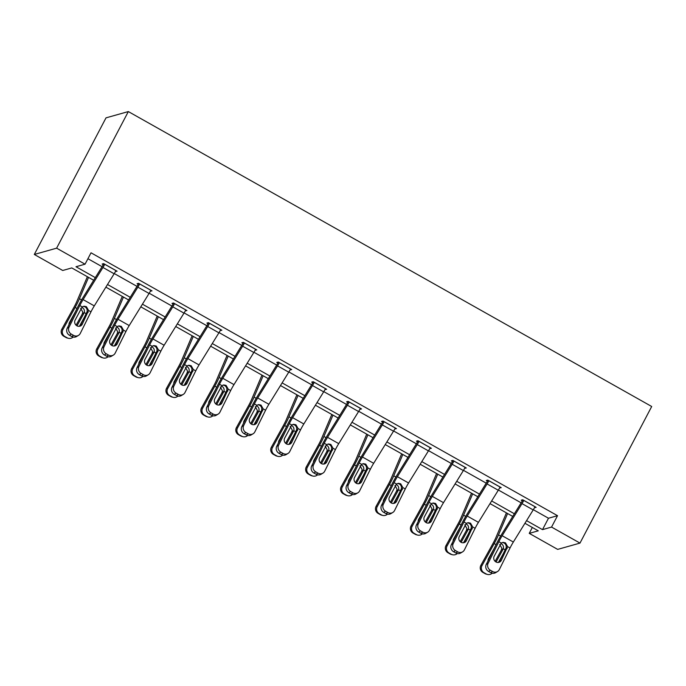 <?xml version="1.0" encoding="UTF-8"?>
<svg xmlns="http://www.w3.org/2000/svg" width="686" height="686" viewBox="0 0 686 686"><rect width="100%" height="100%" fill="white"/><g stroke="black" fill="none" stroke-linecap="round" stroke-linejoin="round"><path stroke-width="1.03" d="M93.682 280.274L71.773 267.926L62.726 270.481L34.3 254.463L106.013 117.855L128.333 111.569L651.7 406.498L579.987 543.098L551.553 527.071L557.529 515.692L91.024 252.8L85.047 264.187L76 266.734L95.32 277.624M579.987 543.098L557.667 549.392L529.24 533.365L538.287 530.818L524.927 523.289M532.336 527.465L529.24 533.365M87.919 258.708L102.077 266.683M114.279 273.56L137.003 286.362M149.196 293.239L171.92 306.042M184.114 312.919L206.846 325.721M219.04 332.59L241.764 345.401M253.957 352.27L276.69 365.081M288.883 371.949L311.607 384.76M323.801 391.629L346.524 404.44M358.727 411.308L381.45 424.111M393.644 430.988L416.368 443.791M428.561 450.668L451.294 463.47M463.487 470.347L486.211 483.15M498.405 490.027L521.137 502.829M533.331 509.698L548.483 518.239L557.529 515.692M534.497 507.683L536.143 507.34L522.715 499.768L521.206 500.197L522.329 500.823M499.58 488.003L501.226 487.66L487.789 480.089L486.288 480.517L487.403 481.143M464.654 468.324L466.3 467.981L452.871 460.409L451.362 460.838L452.486 461.464M429.736 448.653L431.383 448.301L417.954 440.729L416.445 441.158L417.56 441.784M394.819 428.973L396.457 428.621L383.028 421.05L381.519 421.478L382.642 422.113M359.893 409.293L361.539 408.942L348.111 401.379L346.601 401.799L347.716 402.433M324.975 389.614L326.622 389.262L313.185 381.699L311.676 382.119L312.799 382.754M290.049 369.934L291.696 369.583L278.267 362.019L276.758 362.44L277.881 363.074M255.132 350.254L256.778 349.911L243.341 342.34L241.841 342.76L242.955 343.394M220.206 330.575L221.852 330.232L208.424 322.66L206.915 323.089L208.038 323.715M185.289 310.895L186.935 310.552L173.507 302.98L171.997 303.409L173.112 304.035M150.371 291.216L152.009 290.873L138.581 283.301L137.071 283.73L138.195 284.356M115.445 271.536L117.092 271.193L103.663 263.621L102.154 264.05L103.269 264.676M85.047 264.187L56.612 248.169L128.333 111.569M56.612 248.169L34.3 254.463M512.734 516.421L490.01 503.61M477.816 496.741L455.092 483.93M442.89 477.062L420.166 464.25M407.973 457.382L385.249 444.571M373.047 437.702L350.323 424.9M338.129 418.023L315.406 405.22M303.203 398.343L280.48 385.541M268.286 378.663L245.562 365.861M233.369 358.984L210.636 346.181M198.443 339.313L175.719 326.502M163.525 319.633L140.802 306.822M128.599 299.954L105.876 287.142M526.565 520.64L542.506 529.626L551.553 527.071M107.513 284.501L130.237 297.304M142.431 304.172L165.163 316.983M177.357 323.852L200.08 336.663M212.274 343.532L234.998 356.343M247.2 363.211L269.924 376.022M282.118 382.891L304.841 395.693M317.043 402.571L339.767 415.373M351.961 422.25L374.685 435.053M386.878 441.93L409.611 454.732M421.804 461.609L444.528 474.412M456.722 481.289L479.445 494.092M491.648 500.96L514.371 513.771M548.483 518.239L542.506 529.626M535.157 506.783L534.634 507.76M500.231 487.103L499.717 488.08M465.314 467.423L464.799 468.401M430.388 447.744L429.873 448.73M395.47 428.064L394.956 429.05M360.544 408.384L360.03 409.37M325.627 388.705L325.113 389.691M290.71 369.025L290.187 370.011M255.784 349.346L255.269 350.332M220.866 329.666L220.343 330.652M185.94 309.995L185.426 310.972M151.023 290.315L150.508 291.293M116.097 270.636L115.582 271.613M535.029 506.705L535.003 506.748A9.132 1.569 119.4 0 1 533.193 509.921L513.342 542.034A13.043 2.238 -60.6 0 0 510.041 547.985L499.322 569.577A5.214 4.913 58.7 0 1 492.625 571.524L490.387 570.263L488.518 571.404L490.756 572.664L492.625 571.524M522.843 499.837L522.303 500.866A2.607 0.446 119.4 0 1 521.789 501.775L501.938 533.888A19.56 3.361 -60.6 0 0 496.973 542.806L486.254 564.407L488.132 563.266A5.214 4.913 58.7 0 0 490.387 570.263M523.83 500.403L523.812 500.446A9.132 1.569 119.4 0 1 522.003 503.618L502.152 535.723A13.043 2.238 -60.6 0 0 498.842 541.674L488.132 563.266M498.868 562.366A4.176 3.927 58.7 0 0 499.434 561.525L506.088 547.942C506.551 545.842 505.891 544.195 504.099 542.995L502.615 542.506M488.518 571.404A5.214 4.913 -121.3 0 1 486.254 564.407M497.547 571.515L495.678 572.647A5.214 4.913 -121.3 0 1 490.756 572.664M507.623 546.622L501.303 560.385A4.176 3.927 -121.3 0 1 495.944 561.945A4.176 3.927 -121.3 0 1 494.143 556.346L501.252 543.029L503.061 542.352L505.462 542.849L507.623 546.622L510.041 547.985M506.422 512.862L495.944 537.481A13.043 2.238 119.4 0 1 493.071 543.303L480.895 565.307L482.009 565.598A5.214 5.136 104.6 0 0 483.964 572.681L482.85 572.39A5.214 5.136 -75.4 0 1 480.895 565.307M507.589 513.514L498.499 534.857A19.56 3.361 119.4 0 1 494.186 543.595L482.009 565.598M503.61 553.105L498.439 562.443M501.38 543.766C503.198 544.958 503.841 546.613 503.301 548.731L501.312 550.172L495.12 561.345M486.203 573.942A5.214 5.136 104.6 0 0 487.42 574.431L486.297 574.139A5.214 5.136 -75.4 0 1 485.088 573.65L486.203 573.942L483.964 572.681M487.42 574.431A5.214 5.136 104.6 0 0 492.188 573.213M496.047 562.005L502.984 549.452M488.046 560.805A4.176 4.107 -75.4 0 1 488.569 558.524L494.435 547.934M485.088 573.65L482.85 572.39M501.312 550.172L501.852 548.251L499.725 544.47M500.103 487.026L500.077 487.077A9.132 1.569 119.4 0 1 498.276 490.241L478.425 522.355A13.043 2.238 -60.6 0 0 475.115 528.306L464.396 549.898A5.214 4.913 58.7 0 1 457.699 551.853L455.461 550.584L453.592 551.724L455.83 552.985L457.699 551.853M487.918 480.166L487.377 481.195A2.607 0.446 119.4 0 1 486.863 482.095L467.012 514.208A19.56 3.361 -60.6 0 0 462.055 523.126L451.337 544.727L453.206 543.586A5.214 4.913 58.7 0 0 455.461 550.584M488.912 480.723L488.886 480.766A9.132 1.569 119.4 0 1 487.077 483.939L467.235 516.043A13.043 2.238 -60.6 0 0 463.925 521.995L453.206 543.586M463.942 542.686A4.176 3.927 58.7 0 0 464.508 541.846L471.171 528.271C471.634 526.171 470.965 524.516 469.181 523.315L467.698 522.826M453.592 551.724A5.214 4.913 -121.3 0 1 451.337 544.727M462.63 551.836L460.76 552.967A5.214 4.913 -121.3 0 1 455.83 552.985M472.705 526.942L466.386 540.705A4.176 3.927 -121.3 0 1 461.026 542.266A4.176 3.927 -121.3 0 1 459.217 536.666L466.334 523.358L468.144 522.672L470.536 523.169L472.705 526.942L475.115 528.306M465.185 467.346L465.159 467.398A9.132 1.569 119.4 0 1 463.35 470.562L443.499 502.675A13.043 2.238 -60.6 0 0 440.198 508.626L429.479 530.218A5.214 4.913 58.7 0 1 422.782 532.173L420.544 530.913L418.674 532.044L420.912 533.305L422.782 532.173M453 460.486L452.46 461.515A2.607 0.446 119.4 0 1 451.945 462.415L432.094 494.529A19.56 3.361 -60.6 0 0 427.129 503.455L416.419 525.047L418.289 523.915A5.214 4.913 58.7 0 0 420.544 530.913M453.995 461.043L453.969 461.086A9.132 1.569 119.4 0 1 452.16 464.259L432.309 496.372A13.043 2.238 -60.6 0 0 428.999 502.315L418.289 523.915M429.024 523.006A4.176 3.927 58.7 0 0 429.59 522.166L436.245 508.592C436.708 506.491 436.047 504.836 434.255 503.635L432.772 503.147M418.674 532.044A5.214 4.913 -121.3 0 1 416.419 525.047M427.712 532.156L425.835 533.288A5.214 4.913 -121.3 0 1 420.912 533.305M437.779 507.263L431.46 521.026A4.176 3.927 -121.3 0 1 426.1 522.586A4.176 3.927 -121.3 0 1 424.3 516.995L431.417 503.678L433.218 502.992L435.619 503.49L437.779 507.263L440.198 508.626M471.505 493.183L461.018 517.801A13.043 2.238 119.4 0 1 458.145 523.624L445.969 545.627L447.092 545.919A5.214 5.136 104.6 0 0 449.047 553.002L447.924 552.71A5.214 5.136 -75.4 0 1 445.969 545.627M472.663 493.834L463.573 515.177A19.56 3.361 119.4 0 1 459.268 523.915L447.092 545.919M468.692 533.425L463.522 542.763M466.454 524.087C468.281 525.279 468.915 526.934 468.384 529.052L466.386 530.492L460.203 541.666M451.285 554.271A5.214 5.136 104.6 0 0 452.494 554.751L451.371 554.46A5.214 5.136 -75.4 0 1 450.162 553.979L451.285 554.271L449.047 553.002M452.494 554.751A5.214 5.136 104.6 0 0 457.27 553.533M461.121 542.326L468.066 529.781M453.129 541.125A4.176 4.107 -75.4 0 1 453.652 538.853L459.509 528.254M450.162 553.979L447.924 552.71M466.386 530.492L466.926 528.572L464.808 524.79M436.579 473.503L426.1 498.122A13.043 2.238 119.4 0 1 423.228 503.944L411.051 525.948L412.175 526.248A5.214 5.136 104.6 0 0 414.13 533.331L413.006 533.031A5.214 5.136 -75.4 0 1 411.051 525.948M437.745 474.155L428.656 495.498A19.56 3.361 119.4 0 1 424.342 504.236L412.175 526.248M433.766 513.745L428.604 523.084M431.537 504.407C433.355 505.599 433.998 507.254 433.458 509.372L431.468 510.813L425.286 521.986M416.368 534.591A5.214 5.136 104.6 0 0 417.577 535.08L416.453 534.788A5.214 5.136 -75.4 0 1 415.244 534.3L416.368 534.591L414.13 533.331M417.577 535.08A5.214 5.136 104.6 0 0 422.344 533.854M426.203 522.646L433.14 510.101M418.203 521.446A4.176 4.107 -75.4 0 1 418.726 519.173L424.591 508.575M415.244 534.3L413.006 533.031M431.468 510.813L432.009 508.892L429.882 505.11M430.259 447.666L430.242 447.718A9.132 1.569 119.4 0 1 428.433 450.882L408.582 482.995A13.043 2.238 -60.6 0 0 405.272 488.947L394.561 510.538A5.214 4.913 58.7 0 1 387.856 512.493L385.618 511.233L383.748 512.365L385.986 513.625L387.856 512.493M418.083 440.806L417.534 441.835A2.607 0.446 119.4 0 1 417.019 442.736L397.168 474.849A19.56 3.361 -60.6 0 0 392.212 483.776L381.493 505.368L383.363 504.236A5.214 4.913 58.7 0 0 385.618 511.233M419.069 441.364L419.043 441.407A9.132 1.569 119.4 0 1 417.242 444.579L397.391 476.693A13.043 2.238 -60.6 0 0 394.081 482.635L383.363 504.236M394.107 503.327A4.176 3.927 58.7 0 0 394.673 502.486L401.327 488.912C401.79 486.811 401.121 485.156 399.338 483.964L397.854 483.467M383.748 512.365A5.214 4.913 -121.3 0 1 381.493 505.368M392.786 512.476L390.917 513.608A5.214 4.913 -121.3 0 1 385.986 513.625M402.862 487.583L396.542 501.346A4.176 3.927 -121.3 0 1 391.183 502.915A4.176 3.927 -121.3 0 1 389.374 497.316L396.491 483.999L398.3 483.313L400.701 483.81L402.862 487.583L405.272 488.947M395.342 427.995L395.316 428.038A9.132 1.569 119.4 0 1 393.507 431.202L373.664 463.316A13.043 2.238 -60.6 0 0 370.354 469.267L359.635 490.859A5.214 4.913 58.7 0 1 352.938 492.814L350.7 491.553L348.831 492.685L351.069 493.946L352.938 492.814M383.157 421.127L382.617 422.156A2.607 0.446 119.4 0 1 382.102 423.056L362.251 455.17A19.56 3.361 -60.6 0 0 357.286 464.096L346.576 485.688L348.445 484.556A5.214 4.913 58.7 0 0 350.7 491.553M384.151 421.684L384.126 421.727A9.132 1.569 119.4 0 1 382.316 424.9L362.465 457.013A13.043 2.238 -60.6 0 0 359.164 462.956L348.445 484.556M359.181 483.647A4.176 3.927 58.7 0 0 359.747 482.807L366.401 469.233C366.864 467.132 366.204 465.485 364.42 464.285L362.928 463.796M348.831 492.685A5.214 4.913 -121.3 0 1 346.576 485.688M357.869 492.797L356 493.929A5.214 4.913 -121.3 0 1 351.069 493.946M367.945 467.903L361.616 481.675A4.176 3.927 -121.3 0 1 356.257 483.236A4.176 3.927 -121.3 0 1 354.456 477.636L361.573 464.319L363.374 463.642L365.775 464.139L367.945 467.903L370.354 469.267M360.416 408.316L360.399 408.359A9.132 1.569 119.4 0 1 358.589 411.531L338.738 443.636A13.043 2.238 -60.6 0 0 335.428 449.587L324.718 471.179A5.214 4.913 58.7 0 1 318.021 473.134L315.783 471.874L313.905 473.006L316.143 474.266L318.021 473.134M348.239 401.447L347.699 402.476A2.607 0.446 119.4 0 1 347.176 403.385L327.333 435.49A19.56 3.361 -60.6 0 0 322.369 444.417L311.65 466.008L313.519 464.876A5.214 4.913 58.7 0 0 315.783 471.874M349.225 402.005L349.2 402.047A9.132 1.569 119.4 0 1 347.399 405.22L327.548 437.334A13.043 2.238 -60.6 0 0 324.238 443.276L313.519 464.876M324.264 463.968A4.176 3.927 58.7 0 0 324.83 463.127L331.484 449.553C331.947 447.452 331.278 445.806 329.494 444.605L328.011 444.116M313.905 473.006A5.214 4.913 -121.3 0 1 311.65 466.008M322.943 473.117L321.074 474.258A5.214 4.913 -121.3 0 1 316.143 474.266M333.019 448.232L326.699 461.995A4.176 3.927 -121.3 0 1 321.34 463.556A4.176 3.927 -121.3 0 1 319.53 457.956L326.647 444.639L328.457 443.962L330.858 444.459L333.019 448.232L335.428 449.587M401.662 453.823L391.174 478.442A13.043 2.238 119.4 0 1 388.302 484.265L376.125 506.277L377.249 506.568A5.214 5.136 104.6 0 0 379.204 513.651L378.08 513.36A5.214 5.136 -75.4 0 1 376.125 506.277M402.819 454.475L393.738 475.818A19.56 3.361 119.4 0 1 389.425 484.556L377.249 506.568M398.849 494.066L393.678 503.404M396.611 484.728C398.437 485.92 399.08 487.575 398.54 489.693L396.542 491.133L390.36 502.306M381.442 514.912A5.214 5.136 104.6 0 0 382.651 515.4L381.527 515.109A5.214 5.136 -75.4 0 1 380.318 514.62L381.442 514.912L379.204 513.651M382.651 515.4A5.214 5.136 104.6 0 0 387.427 514.174M391.277 502.967L398.223 490.421M383.285 501.766A4.176 4.107 -75.4 0 1 383.808 499.494L389.665 488.895M380.318 514.62L378.08 513.36M396.542 491.133L397.083 489.212L394.965 485.431M366.736 434.144L356.257 458.763A13.043 2.238 119.4 0 1 353.384 464.585L341.208 486.597L342.331 486.888A5.214 5.136 104.6 0 0 344.286 493.971L343.163 493.68A5.214 5.136 -75.4 0 1 341.208 486.597M367.902 434.804L358.812 456.139A19.56 3.361 119.4 0 1 354.508 464.876L342.331 486.888M363.923 474.386L358.761 483.724M361.694 465.048C363.511 466.24 364.155 467.895 363.623 470.013L361.625 471.453L355.442 482.635M346.524 495.232A5.214 5.136 104.6 0 0 347.733 495.721L346.61 495.429A5.214 5.136 -75.4 0 1 345.401 494.94L346.524 495.232L344.286 493.971M347.733 495.721A5.214 5.136 104.6 0 0 352.501 494.495M356.36 483.287L363.297 470.742M348.359 482.087A4.176 4.107 -75.4 0 1 348.882 479.814L354.748 469.215M345.401 494.94L343.163 493.68M361.625 471.453L362.165 469.533L360.039 465.751M331.818 414.464L321.331 439.083A13.043 2.238 119.4 0 1 318.458 444.905L306.29 466.917L307.405 467.209A5.214 5.136 104.6 0 0 309.36 474.292L308.237 474A5.214 5.136 -75.4 0 1 306.29 466.917M332.976 415.124L323.895 436.459A19.56 3.361 119.4 0 1 319.582 445.197L307.405 467.209M329.006 454.707L323.835 464.053M326.768 445.368C328.594 446.56 329.237 448.215 328.697 450.342L326.699 451.774L320.516 462.956M311.598 475.552A5.214 5.136 104.6 0 0 312.807 476.041L311.693 475.75A5.214 5.136 -75.4 0 1 310.475 475.261L311.598 475.552L309.36 474.292M312.807 476.041A5.214 5.136 104.6 0 0 317.584 474.815M321.442 463.607L328.38 451.062M313.442 462.407A4.176 4.107 -75.4 0 1 313.965 460.135L319.822 449.536M310.475 475.261L308.237 474M326.699 451.774L327.239 449.862L325.121 446.072M296.892 394.784L286.414 419.403A13.043 2.238 119.4 0 1 283.541 425.234L271.364 447.238L272.488 447.529A5.214 5.136 104.6 0 0 274.443 454.612L273.32 454.321A5.214 5.136 -75.4 0 1 271.364 447.238M298.058 395.445L288.969 416.788A19.56 3.361 119.4 0 1 284.664 425.526L272.488 447.529M294.08 435.035L288.917 444.374M291.85 425.697C293.668 426.881 294.311 428.536 293.78 430.662L291.782 432.094L285.599 443.276M276.681 455.873A5.214 5.136 104.6 0 0 277.89 456.362L276.767 456.07A5.214 5.136 -75.4 0 1 275.558 455.581L276.681 455.873L274.443 454.612M277.89 456.362A5.214 5.136 104.6 0 0 282.658 455.135M286.516 443.928L293.462 431.383M278.516 442.727A4.176 4.107 -75.4 0 1 279.039 440.455L284.904 429.856M275.558 455.581L273.32 454.321M291.782 432.094L292.322 430.182L290.195 426.392M261.975 375.105L251.496 399.724A13.043 2.238 119.4 0 1 248.624 405.555L236.447 427.558L237.562 427.85A5.214 5.136 104.6 0 0 239.517 434.933L238.402 434.641A5.214 5.136 -75.4 0 1 236.447 427.558M263.141 375.765L254.052 397.108A19.56 3.361 119.4 0 1 249.738 405.846L237.562 427.85M259.162 415.356L253.992 424.694M256.933 406.018C258.751 407.201 259.394 408.856 258.854 410.983L256.864 412.415L250.673 423.596M241.755 436.193A5.214 5.136 104.6 0 0 242.964 436.682L241.849 436.39A5.214 5.136 -75.4 0 1 240.64 435.902L241.755 436.193L239.517 434.933M242.964 436.682A5.214 5.136 104.6 0 0 247.74 435.464M251.599 424.248L258.536 411.703M243.599 423.048A4.176 4.107 -75.4 0 1 244.122 420.775L249.987 410.185M240.64 435.902L238.402 434.641M256.864 412.415L257.404 410.502L255.278 406.721M227.049 355.434L216.57 380.044A13.043 2.238 119.4 0 1 213.698 385.875L201.521 407.878L202.644 408.17A5.214 5.136 104.6 0 0 204.6 415.253L203.476 414.961A5.214 5.136 -75.4 0 1 201.521 407.878M228.215 356.085L219.126 377.429A19.56 3.361 119.4 0 1 214.821 386.167L202.644 408.17M224.236 395.676L219.074 405.014M222.007 386.338C223.825 387.521 224.468 389.176 223.936 391.303L221.938 392.735L215.756 403.917M206.838 416.513A5.214 5.136 104.6 0 0 208.047 417.002L206.923 416.711A5.214 5.136 -75.4 0 1 205.714 416.222L206.838 416.513L204.6 415.253M208.047 417.002A5.214 5.136 104.6 0 0 212.823 415.785M216.673 404.569L223.619 392.023M208.673 403.368A4.176 4.107 -75.4 0 1 209.204 401.096L215.061 390.505M205.714 416.222L203.476 414.961M221.938 392.735L222.478 390.823L220.352 387.041M192.131 335.754L181.653 360.373A13.043 2.238 119.4 0 1 178.78 366.195L166.604 388.199L167.727 388.49A5.214 5.136 104.6 0 0 169.674 395.573L168.559 395.282A5.214 5.136 -75.4 0 1 166.604 388.199M193.298 336.406L184.208 357.749A19.56 3.361 119.4 0 1 179.895 366.487L167.727 388.49M189.319 375.997L184.148 385.335M187.089 366.658C188.907 367.842 189.55 369.497 189.01 371.623L187.021 373.064L180.838 384.237M171.912 396.834A5.214 5.136 104.6 0 0 173.129 397.323L172.006 397.031A5.214 5.136 -75.4 0 1 170.797 396.542L171.912 396.834L169.674 395.573M173.129 397.323A5.214 5.136 104.6 0 0 177.897 396.105M181.756 384.889L188.693 372.344M173.755 383.688A4.176 4.107 -75.4 0 1 174.278 381.416L180.144 370.826M170.797 396.542L168.559 395.282M187.021 373.064L187.561 371.143L185.434 367.362M157.214 316.075L146.727 340.693A13.043 2.238 119.4 0 1 143.854 346.516L131.678 368.519L132.801 368.811A5.214 5.136 104.6 0 0 134.756 375.894L133.633 375.602A5.214 5.136 -75.4 0 1 131.678 368.519M158.372 316.726L149.291 338.069A19.56 3.361 119.4 0 1 144.978 346.807L132.801 368.811M154.401 356.317L149.231 365.655M152.163 346.979C153.99 348.171 154.633 349.826 154.093 351.944L152.095 353.384L145.912 364.558M136.994 377.154A5.214 5.136 104.6 0 0 138.203 377.643L137.08 377.351A5.214 5.136 -75.4 0 1 135.871 376.863L136.994 377.154L134.756 375.894M138.203 377.643A5.214 5.136 104.6 0 0 142.98 376.425M146.83 365.218L153.775 352.664M138.838 364.017A4.176 4.107 -75.4 0 1 139.361 361.736L145.218 351.146M135.871 376.863L133.633 375.602M152.095 353.384L152.635 351.464L150.517 347.682M122.288 296.395L111.809 321.014A13.043 2.238 119.4 0 1 108.937 326.836L96.76 348.84L97.884 349.131A5.214 5.136 104.6 0 0 99.839 356.214L98.715 355.923A5.214 5.136 -75.4 0 1 96.76 348.84M123.454 297.047L114.365 318.39A19.56 3.361 119.4 0 1 110.06 327.128L97.884 349.131M119.475 336.637L114.313 345.976M117.246 327.299C119.064 328.491 119.707 330.146 119.175 332.264L117.177 333.705L110.995 344.878M102.077 357.483A5.214 5.136 104.6 0 0 103.286 357.972L102.163 357.672A5.214 5.136 -75.4 0 1 100.953 357.192L102.077 357.483L99.839 356.214M103.286 357.972A5.214 5.136 104.6 0 0 108.054 356.746M111.912 345.538L118.85 332.993M103.912 344.338A4.176 4.107 -75.4 0 1 104.435 342.065L110.3 331.467M100.953 357.192L98.715 355.923M117.177 333.705L117.718 331.784L115.591 328.002M325.498 388.636L325.473 388.679A9.132 1.569 119.4 0 1 323.663 391.852L303.821 423.965A13.043 2.238 -60.6 0 0 300.511 429.908L289.792 451.499A5.214 4.913 58.7 0 1 283.095 453.455L280.857 452.194L278.988 453.326L281.226 454.586L283.095 453.455M313.313 381.768L312.773 382.797A2.607 0.446 119.4 0 1 312.259 383.706L292.408 415.819A19.56 3.361 -60.6 0 0 287.451 424.737L276.732 446.329L278.602 445.197A5.214 4.913 58.7 0 0 280.857 452.194M314.308 382.325L314.282 382.376A9.132 1.569 119.4 0 1 312.473 385.541L292.622 417.654A13.043 2.238 -60.6 0 0 289.32 423.605L278.602 445.197M289.338 444.288A4.176 3.927 58.7 0 0 289.904 443.448L296.566 429.873C297.021 427.772 296.361 426.126 294.577 424.926L293.094 424.437M278.988 453.326A5.214 4.913 -121.3 0 1 276.732 446.329M288.026 453.437L286.156 454.578A5.214 4.913 -121.3 0 1 281.226 454.586M298.101 428.553L291.773 442.316A4.176 3.927 -121.3 0 1 286.422 443.876A4.176 3.927 -121.3 0 1 284.613 438.277L291.73 424.96L293.531 424.282L295.932 424.78L298.101 428.553L300.511 429.908M290.581 368.957L290.555 368.999A9.132 1.569 119.4 0 1 288.746 372.172L268.895 404.286A13.043 2.238 -60.6 0 0 265.585 410.228L254.875 431.828A5.214 4.913 58.7 0 1 248.178 433.775L245.94 432.514L244.07 433.646L246.308 434.915L248.178 433.775M278.396 362.088L277.856 363.117A2.607 0.446 119.4 0 1 277.341 364.026L257.49 396.139A19.56 3.361 -60.6 0 0 252.525 405.057L241.806 426.649L243.684 425.517A5.214 4.913 58.7 0 0 245.94 432.514M279.382 362.645L279.365 362.697A9.132 1.569 119.4 0 1 277.556 365.861L257.704 397.974A13.043 2.238 -60.6 0 0 254.395 403.925L243.684 425.517M254.42 424.608A4.176 3.927 58.7 0 0 254.986 423.768L261.64 410.194C262.103 408.093 261.443 406.446 259.651 405.246L258.168 404.757M244.07 433.646A5.214 4.913 -121.3 0 1 241.806 426.649M253.1 433.758L251.23 434.898A5.214 4.913 -121.3 0 1 246.308 434.915M263.175 408.873L256.856 422.636A4.176 3.927 -121.3 0 1 251.496 424.197A4.176 3.927 -121.3 0 1 249.695 418.597L256.804 405.28L258.613 404.603L261.014 405.1L263.175 408.873L265.585 410.228M255.655 349.277L255.629 349.32A9.132 1.569 119.4 0 1 253.829 352.493L233.977 384.606A13.043 2.238 -60.6 0 0 230.668 390.548L219.949 412.149A5.214 4.913 58.7 0 1 213.252 414.095L211.014 412.835L209.144 413.975L211.382 415.236L213.252 414.095M243.47 342.408L242.93 343.437A2.607 0.446 119.4 0 1 242.415 344.346L222.564 376.46A19.56 3.361 -60.6 0 0 217.608 385.378L206.889 406.978L208.758 405.838A5.214 4.913 58.7 0 0 211.014 412.835M244.465 342.966L244.439 343.017A9.132 1.569 119.4 0 1 242.63 346.181L222.779 378.295A13.043 2.238 -60.6 0 0 219.477 384.246L208.758 405.838M219.494 404.929A4.176 3.927 58.7 0 0 220.06 404.088L226.723 390.514C227.177 388.413 226.517 386.767 224.734 385.566L223.25 385.078M209.144 413.975A5.214 4.913 -121.3 0 1 206.889 406.978M218.182 414.078L216.313 415.219A5.214 4.913 -121.3 0 1 211.382 415.236M228.258 389.194L221.938 402.956A4.176 3.927 -121.3 0 1 216.579 404.517A4.176 3.927 -121.3 0 1 214.769 398.918L221.887 385.601L223.687 384.923L226.088 385.421L228.258 389.194L230.668 390.548M220.738 329.597L220.712 329.64A9.132 1.569 119.4 0 1 218.903 332.813L199.051 364.926A13.043 2.238 -60.6 0 0 195.75 370.869L185.031 392.469A5.214 4.913 58.7 0 1 178.334 394.416L176.096 393.155L174.227 394.296L176.465 395.556L178.334 394.416M208.553 322.729L208.012 323.758A2.607 0.446 119.4 0 1 207.498 324.667L187.647 356.78A19.56 3.361 -60.6 0 0 182.682 365.698L171.972 387.298L173.841 386.158A5.214 4.913 58.7 0 0 176.096 393.155M209.539 323.295L209.522 323.338A9.132 1.569 119.4 0 1 207.712 326.502L187.861 358.615A13.043 2.238 -60.6 0 0 184.551 364.566L173.841 386.158M184.577 385.249A4.176 3.927 58.7 0 0 185.143 384.409L191.797 370.834C192.26 368.734 191.6 367.087 189.808 365.887L188.324 365.398M174.227 394.296A5.214 4.913 -121.3 0 1 171.972 387.298M183.256 394.407L181.387 395.539A5.214 4.913 -121.3 0 1 176.465 395.556M193.332 369.514L187.012 383.277A4.176 3.927 -121.3 0 1 181.653 384.837A4.176 3.927 -121.3 0 1 179.852 379.238L186.969 365.921L188.77 365.244L191.171 365.741L193.332 369.514L195.75 370.869M185.812 309.918L185.795 309.961A9.132 1.569 119.4 0 1 183.985 313.133L164.134 345.247A13.043 2.238 -60.6 0 0 160.824 351.198L150.105 372.79A5.214 4.913 58.7 0 1 143.408 374.736L141.17 373.476L139.301 374.616L141.539 375.877L143.408 374.736M173.627 303.049L173.086 304.087A2.607 0.446 119.4 0 1 172.572 304.987L152.721 337.1A19.56 3.361 -60.6 0 0 147.764 346.018L137.046 367.619L138.915 366.478A5.214 4.913 58.7 0 0 141.17 373.476M174.621 303.615L174.596 303.658A9.132 1.569 119.4 0 1 172.786 306.831L152.944 338.935A13.043 2.238 -60.6 0 0 149.634 344.887L138.915 366.478M149.651 365.578A4.176 3.927 58.7 0 0 150.225 364.738L156.88 351.155C157.343 349.054 156.674 347.408 154.89 346.207L153.407 345.718M139.301 374.616A5.214 4.913 -121.3 0 1 137.046 367.619M148.339 374.728L146.47 375.859A5.214 4.913 -121.3 0 1 141.539 375.877M158.415 349.834L152.095 363.597A4.176 3.927 -121.3 0 1 146.735 365.158A4.176 3.927 -121.3 0 1 144.926 359.558L152.043 346.241L153.853 345.564L156.254 346.061L158.415 349.834L160.824 351.198M150.894 290.238L150.869 290.289A9.132 1.569 119.4 0 1 149.059 293.454L129.208 325.567A13.043 2.238 -60.6 0 0 125.907 331.518L115.188 353.11A5.214 4.913 58.7 0 1 108.491 355.065L106.253 353.796L104.383 354.936L106.622 356.197L108.491 355.065M138.709 283.378L138.169 284.407A2.607 0.446 119.4 0 1 137.654 285.307L117.803 317.421A19.56 3.361 -60.6 0 0 112.838 326.339L102.128 347.939L103.998 346.799A5.214 4.913 58.7 0 0 106.253 353.796M139.704 283.935L139.678 283.978A9.132 1.569 119.4 0 1 137.869 287.151L118.018 319.256A13.043 2.238 -60.6 0 0 114.708 325.207L103.998 346.799M114.734 345.898A4.176 3.927 58.7 0 0 115.299 345.058L121.954 331.484C122.417 329.383 121.756 327.728 119.973 326.527L118.481 326.039M104.383 354.936A5.214 4.913 -121.3 0 1 102.128 347.939M113.422 355.048L111.544 356.18A5.214 4.913 -121.3 0 1 106.622 356.197M123.497 330.155L117.169 343.918A4.176 3.927 -121.3 0 1 111.809 345.478A4.176 3.927 -121.3 0 1 110.009 339.887L117.126 326.57L118.927 325.884L121.328 326.382L123.497 330.155L125.907 331.518M115.968 270.558L115.951 270.61A9.132 1.569 119.4 0 1 114.142 273.774L94.291 305.887A13.043 2.238 -60.6 0 0 90.981 311.838L80.271 333.43A5.214 4.913 58.7 0 1 73.573 335.385L71.327 334.125L69.458 335.257L71.696 336.517L73.573 335.385M103.792 263.698L103.252 264.727A2.607 0.446 119.4 0 1 102.728 265.628L82.877 297.741A19.56 3.361 -60.6 0 0 77.921 306.668L67.202 328.26L69.072 327.128A5.214 4.913 58.7 0 0 71.327 334.125M104.778 264.256L104.752 264.299A9.132 1.569 119.4 0 1 102.951 267.471L83.1 299.585A13.043 2.238 -60.6 0 0 79.79 305.527L69.072 327.128M79.816 326.219A4.176 3.927 58.7 0 0 80.382 325.378L87.036 311.804C87.499 309.703 86.83 308.048 85.047 306.848L83.563 306.359M69.458 335.257A5.214 4.913 -121.3 0 1 67.202 328.26M78.496 335.368L76.626 336.5A5.214 4.913 -121.3 0 1 71.696 336.517M88.571 310.475L82.251 324.238A4.176 3.927 -121.3 0 1 76.892 325.799A4.176 3.927 -121.3 0 1 75.083 320.208L82.2 306.891L84.009 306.205L86.41 306.702L88.571 310.475L90.981 311.838M87.371 276.715L76.883 301.334A13.043 2.238 119.4 0 1 74.011 307.156L61.834 329.16L62.958 329.46A5.214 5.136 104.6 0 0 64.913 336.543L63.789 336.251A5.214 5.136 -75.4 0 1 61.834 329.16M88.528 277.367L79.447 298.71A19.56 3.361 119.4 0 1 75.134 307.448L62.958 329.46M84.558 316.958L79.387 326.296M82.32 307.62C84.146 308.811 84.79 310.466 84.249 312.584L82.251 314.025L76.069 325.198M67.151 337.804A5.214 5.136 104.6 0 0 68.36 338.292L67.245 338.001A5.214 5.136 -75.4 0 1 66.028 337.512L67.151 337.804L64.913 336.543M68.36 338.292A5.214 5.136 104.6 0 0 73.136 337.066M76.986 325.859L83.932 313.313M68.994 324.658A4.176 4.107 -75.4 0 1 69.518 322.386L75.374 311.787M66.028 337.512L63.789 336.251M82.251 314.025L82.792 312.104L80.674 308.323M523.812 500.446L535.003 506.748M498.842 541.674L501.252 543.029M502.152 535.723L513.342 542.034M522.003 503.618L533.193 509.921M499.434 561.525L501.303 560.385M507.194 548.508L505.814 548.654M505.239 549.82L503.301 548.731M500.626 536.058L498.499 534.857M496.064 544.65L494.186 543.595M488.886 480.766L500.077 487.077M463.925 521.995L466.334 523.358M467.235 516.043L478.425 522.355M487.077 483.939L498.276 490.241M464.508 541.846L466.386 540.705M472.277 528.829L470.896 528.975M453.969 461.086L465.159 467.398M428.999 502.315L431.417 503.678M432.309 496.372L443.499 502.675M452.16 464.259L463.35 470.562M429.59 522.166L431.46 521.026M437.351 509.149L435.97 509.304M470.322 530.141L468.384 529.052M465.708 516.378L463.573 515.177M461.138 524.97L459.268 523.915M435.396 510.461L433.458 509.372M430.791 496.698L428.656 495.498M426.22 505.29L424.342 504.236M419.043 441.407L430.242 447.718M394.081 482.635L396.491 483.999M397.391 476.693L408.582 482.995M417.242 444.579L428.433 450.882M394.673 502.486L396.542 501.346M402.433 489.47L401.053 489.624M384.126 421.727L395.316 428.038M359.164 462.956L361.573 464.319M362.465 457.013L373.664 463.316M382.316 424.9L393.507 431.202M359.747 482.807L361.616 481.675M367.516 469.79L366.135 469.944M349.2 402.047L360.399 408.359M324.238 443.276L326.647 444.639M327.548 437.334L338.738 443.636M347.399 405.22L358.589 411.531M324.83 463.127L326.699 461.995M332.59 450.11L331.209 450.265M400.478 490.782L398.54 489.693M395.865 477.019L393.738 475.818M391.294 485.611L389.425 484.556M365.552 471.111L363.623 470.013M360.947 457.339L358.812 456.139M356.377 465.931L354.508 464.876M330.635 451.431L328.697 450.342M326.022 437.668L323.895 436.459M321.451 446.252L319.582 445.197M295.709 431.751L293.78 430.662M291.104 417.988L288.969 416.788M286.534 426.581L284.664 425.526M260.791 412.072L258.854 410.983M256.178 398.309L254.052 397.108M251.616 406.901L249.738 405.846M225.865 392.392L223.936 391.303M221.261 378.629L219.126 377.429M216.69 387.221L214.821 386.167M190.948 372.712L189.01 371.623M186.335 358.95L184.208 357.749M181.773 367.542L179.895 366.487M156.031 353.033L154.093 351.944M151.417 339.27L149.291 338.069M146.847 347.862L144.978 346.807M121.105 333.353L119.175 332.264M116.5 319.59L114.365 318.39M111.929 328.182L110.06 327.128M314.282 382.376L325.473 388.679M289.32 423.605L291.73 424.96M292.622 417.654L303.821 423.965M312.473 385.541L323.663 391.852M289.904 443.448L291.773 442.316M297.673 430.439L296.292 430.585M279.365 362.697L290.555 368.999M254.395 403.925L256.804 405.28M257.704 397.974L268.895 404.286M277.556 365.861L288.746 372.172M254.986 423.768L256.856 422.636M262.747 410.76L261.366 410.905M244.439 343.017L255.629 349.32M219.477 384.246L221.887 385.601M222.779 378.295L233.977 384.606M242.63 346.181L253.829 352.493M220.06 404.088L221.938 402.956M227.829 391.08L226.449 391.226M209.522 323.338L220.712 329.64M184.551 364.566L186.969 365.921M187.861 358.615L199.051 364.926M207.712 326.502L218.903 332.813M185.143 384.409L187.012 383.277M192.903 371.4L191.523 371.546M174.596 303.658L185.795 309.961M149.634 344.887L152.043 346.241M152.944 338.935L164.134 345.247M172.786 306.831L183.985 313.133M150.225 364.738L152.095 363.597M157.986 351.721L156.605 351.867M139.678 283.978L150.869 290.289M114.708 325.207L117.126 326.57M118.018 319.256L129.208 325.567M137.869 287.151L149.059 293.454M115.299 345.058L117.169 343.918M123.068 332.041L121.688 332.187M104.752 264.299L115.951 270.61M79.79 305.527L82.2 306.891M83.1 299.585L94.291 305.887M102.951 267.471L114.142 273.774M80.382 325.378L82.251 324.238M88.142 312.362L86.762 312.516M86.187 313.674L84.249 312.584M81.574 299.911L79.447 298.71M77.004 308.503L75.134 307.448"/></g></svg>
